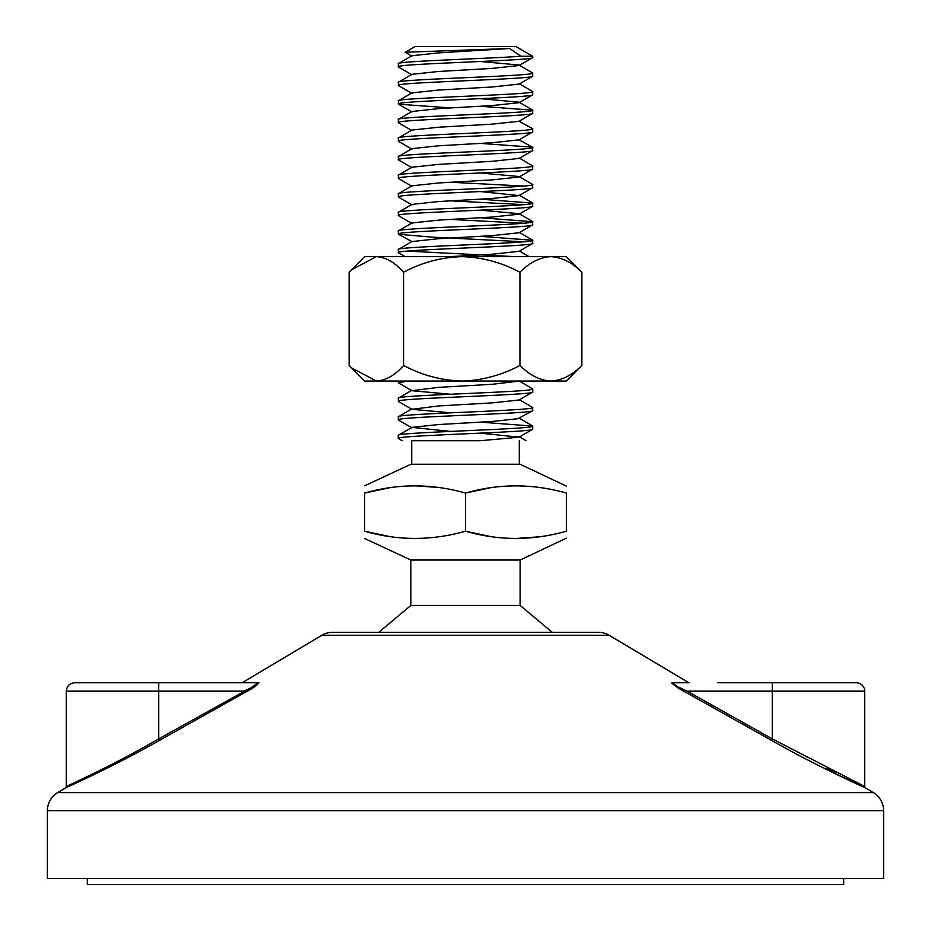 <?xml version="1.0" encoding="UTF-8"?>
<svg xmlns="http://www.w3.org/2000/svg" width="931" height="931" viewBox="0 0 931 931"><rect width="100%" height="100%" fill="white"/><g stroke="black" fill="none" stroke-linecap="round" stroke-linejoin="round"><path stroke-width="1.4" d="M87.316 878.561L87.316 884.45L843.684 884.45L843.684 878.561M465.5 256.653L566.351 256.653L581.875 272.259C572.134 262.461 561.812 257.259 550.919 256.653C539.899 257.317 529.576 262.507 519.952 272.259C501.646 262.461 482.258 257.259 461.764 256.653L376.357 256.653C385.946 257.259 395.012 262.461 403.589 272.259C421.673 262.507 441.061 257.317 461.764 256.653M461.764 381.035L566.351 381.035L581.875 365.441C572.251 375.181 561.928 380.383 550.919 381.035C540.015 380.43 529.692 375.228 519.952 365.441C502.961 374.518 484.818 379.697 465.5 380.965L461.764 381.035C441.282 380.43 421.894 375.228 403.589 365.441C395.116 375.181 386.039 380.383 376.357 381.035L461.764 381.035M351.406 269.897L364.649 256.653L376.357 256.653L351.406 269.897L349.125 272.259L349.125 365.441L351.406 367.792L376.357 381.035L364.649 381.035L351.406 367.792M403.589 272.259L403.589 365.441M581.875 365.441L581.875 272.259M519.952 365.441L519.952 272.259M321.858 635.279A21.006 21.006 0 0 1 332.611 632.324L598.389 632.324A21.006 21.006 0 0 1 609.142 635.279L321.858 635.279L242.549 682.516L258.865 682.516C258.027 684.727 253.313 688.079 244.713 692.594L159.573 740.308C114.234 766.26 64.67 788.266 65.484 787.952L57.652 792.618A21.006 21.006 0 0 0 47.388 810.668L47.388 878.561L883.612 878.561L883.612 810.668A21.006 21.006 0 0 0 873.348 792.618L865.516 787.952C866.261 788.243 816.662 766.201 771.427 740.308L686.287 692.594C677.687 688.09 672.973 684.727 672.135 682.516L671.798 683.086M686.333 692.629L687.078 691.151C678.827 687.59 674.102 684.785 672.927 682.749A1.676 1.559 90 0 1 672.135 682.516L688.451 682.516A1.676 1.676 0 0 0 689.312 682.749L672.927 682.749L689.312 682.749M717.626 682.749L856.299 682.749A8.402 8.402 0 0 1 864.701 691.151L772.253 691.151L772.253 738.865L864.701 786.509L865.516 787.952L826.879 769.634M609.142 635.279L688.451 682.516M95.707 772.451L74.282 782.773M248.589 688.952L158.747 738.865C112.86 765.538 66.066 786.509 66.299 786.509L66.299 691.151C66.811 686.054 69.616 683.261 74.701 682.749L104.121 682.749M672.112 683.482L683.796 691.209M66.299 786.509L65.484 787.952L104.121 769.634M213.374 709.946L244.178 692.885M245.633 692.094L246.936 691.361M258.865 682.516A1.676 1.559 -90 0 1 258.073 682.749C236.323 682.749 236.323 682.749 258.073 682.749L251.056 687.73M856.811 782.82L847.885 778.572M835.2 772.404L826.879 768.261M682.295 688.893L679.991 687.753M677.71 686.554L675.394 685.251M673.718 684.192L672.473 682.958M772.253 682.749L772.253 691.151L687.078 691.151L772.253 738.865L771.427 740.308M159.573 740.308L158.747 738.865L158.747 682.749L74.701 682.749L258.073 682.749C256.886 684.797 252.173 687.59 243.922 691.151L244.713 692.594M520.126 560.043L410.874 560.043L410.874 605.429L520.126 605.429L520.126 560.043L566.351 538.176M539.829 536.768L515.937 538.49M490.369 536.524L465.5 531.217C498.876 540.806 532.485 540.806 566.351 531.217C566.351 540.783 566.351 540.783 566.351 531.217L566.351 493.069C566.351 483.503 566.351 483.503 566.351 493.069C532.485 483.492 498.876 483.492 465.5 493.069L465.5 531.217C431.635 540.806 398.026 540.806 364.649 531.217C364.649 540.783 364.649 540.783 364.649 531.217L364.649 493.069C398.026 483.492 431.635 483.492 465.5 493.069L490.369 487.763M364.649 485.796L410.874 464.243L520.126 464.243L566.351 486.11M479.989 440.712L411.711 440.712L411.711 464.243M519.289 440.712L519.289 464.243M520.848 56.256C488.019 58.711 394.593 61.26 398.27 63.75L411.933 55.732L438.606 52.892L509.769 48.493L520.848 56.256L532.73 56.256L515.925 46.55L415.075 46.55L405.218 52.241L411.933 56.232M509.769 48.493L405.218 52.241M480.245 422.139L532.73 426.107C536.85 429.191 394.15 432.298 398.27 435.394L398.27 438.454L402.18 440.712M450.755 431.425L411.933 427.387L398.27 435.394M532.73 426.107L532.567 429.354L519.067 437.174L480.245 433.124M532.73 429.156C536.85 432.252 394.15 435.359 398.27 438.454M398.27 63.75L398.433 66.997L411.933 74.817M532.73 56.256L532.567 57.71L519.067 65.519L492.394 68.37L438.606 71.466L411.933 74.317L398.27 82.335L398.433 85.582L411.933 93.403M532.73 57.513C536.85 60.608 394.15 63.715 398.27 66.799M480.245 61.481L519.067 65.03L532.73 73.037C536.85 76.133 394.15 79.24 398.27 82.335M532.73 73.037L532.567 76.295L519.067 84.104L492.394 86.955L438.606 90.051L411.933 92.902L398.433 100.723L398.433 104.167L450.755 107.938M532.73 76.098C536.85 79.182 394.15 82.289 398.27 85.384M519.067 83.615L532.73 91.622C536.85 94.718 394.15 97.825 398.27 100.909M532.73 91.622L532.567 94.869L519.067 102.689L492.394 105.54L438.606 108.636L411.933 111.487L398.27 119.494L398.433 122.752L411.933 130.561M532.73 94.683C536.85 97.767 394.15 100.874 398.27 103.969M480.245 106.239L532.73 110.207C536.85 113.291 394.15 116.398 398.27 119.494M532.73 110.207L532.567 113.454L519.067 121.274L532.73 128.792C536.85 131.876 394.15 134.983 398.27 138.079L398.433 141.326L411.933 149.146M532.73 113.256C536.85 116.352 394.15 119.459 398.27 122.555M519.067 121.274L492.394 124.126L438.606 127.221L411.933 130.061L398.27 138.079M532.73 128.792L532.567 132.039L519.067 139.848L532.73 147.366C536.85 150.461 394.15 153.568 398.27 156.664L398.433 159.911L411.933 167.731M532.73 131.841C536.85 134.937 394.15 138.044 398.27 141.128M519.067 139.848L492.394 142.699L438.606 145.795L411.933 148.646L398.27 156.664M532.73 147.366L532.567 150.624L519.067 158.433L492.394 161.284L438.606 164.38L411.933 167.231L398.27 175.237L398.433 178.496L411.933 186.305M532.73 150.426C536.85 153.522 394.15 156.629 398.27 159.713M519.067 157.944L532.73 165.951C536.85 169.046 394.15 172.154 398.27 175.237M532.73 165.951L532.567 169.198L519.067 177.018L492.394 179.869L438.606 182.965L411.933 185.816L398.27 193.823L398.433 197.081L411.933 204.89M532.73 169.011C536.85 172.095 394.15 175.203 398.27 178.298M480.245 172.968L519.067 176.518L532.73 184.536C536.85 187.62 394.15 190.727 398.27 193.823M532.73 184.536L532.567 187.783L519.067 195.603L480.245 191.553M532.73 187.585C536.85 190.68 394.15 193.788 398.27 196.883M480.245 199.153L532.73 203.121C536.85 206.205 394.15 209.312 398.27 212.408L398.433 215.655L411.933 223.475M519.067 195.603L492.394 198.454L438.606 201.55L411.933 204.401L398.27 212.408M532.73 203.121L532.567 206.368L519.067 214.188L492.394 217.028L438.606 220.123L411.933 222.975L398.27 230.993L398.433 234.24L431.879 237.137L523.955 241.804M532.73 206.17C536.85 209.266 394.15 212.373 398.27 215.457M480.245 217.726L532.73 221.694C536.85 224.79 394.15 227.897 398.27 230.993M532.73 221.694L532.567 224.953L519.067 232.762L492.394 235.613L438.606 238.708L411.933 241.56L398.27 249.566L398.433 252.825L405.055 256.653M532.73 224.755C536.85 227.851 394.15 230.958 398.27 234.042M480.245 236.311L532.73 240.279C536.85 243.375 394.15 246.482 398.27 249.566M532.73 240.279L532.567 243.526L519.067 251.347L492.394 254.198L449.685 256.653M532.73 243.34C536.85 246.424 394.15 249.531 398.27 252.627M398.27 381.035L398.433 382.897L411.933 390.717L438.606 387.366L492.394 384.27L519.731 381.035M408.581 381.035L398.27 382.699M519.067 380.93L532.73 388.937C536.85 392.032 394.15 395.14 398.27 398.235L398.433 401.482L411.933 409.303L438.606 405.951L492.394 402.855L519.067 400.004L532.73 391.998C536.85 395.081 394.15 398.189 398.27 401.284M411.933 390.217L398.27 398.235M532.73 388.937L532.73 391.998M519.067 399.504L532.73 407.522C536.85 410.618 394.15 413.725 398.27 416.809L398.433 420.067L411.933 427.876M411.933 408.802L398.27 416.809M532.73 407.522L532.567 410.769L519.067 418.089L532.567 425.909M532.73 410.571C536.85 413.667 394.15 416.774 398.27 419.869M480.245 143.397L532.567 147.168M450.755 182.267L523.955 186.06M450.755 200.852L523.955 204.645M450.755 219.425L523.955 223.231M407.045 251.102L515.239 256.653M450.755 256.595L452.105 256.653M416.518 440.712L480.443 440.712L519.067 437.174M389.519 536.524L364.649 531.217M364.649 493.069C364.649 483.503 364.649 483.503 364.649 493.069L389.519 487.763M438.978 487.518L415.086 485.796M411.933 427.387L438.606 424.536L492.394 421.44L519.067 418.589M450.755 412.84L411.933 409.303M450.755 394.267L411.933 390.717M398.433 234.24L411.933 241.56M532.567 221.497L519.067 213.688L480.245 210.138M532.567 110.009L519.067 102.189L480.245 98.639M47.388 810.668L883.612 810.668M57.652 792.618L873.348 792.618M243.922 691.151L66.299 691.151M242.549 682.516L241.688 682.749M864.701 786.509L864.701 691.151M378.719 632.324L410.874 605.429M410.874 560.043L364.649 538.49M552.281 632.324L520.126 605.429M519.067 436.674L526.027 440.712M519.498 251.102L529.087 256.653M519.067 232.273L532.567 240.082M519.067 195.103L532.567 202.923M398.433 104.167L411.933 111.976"/></g></svg>
